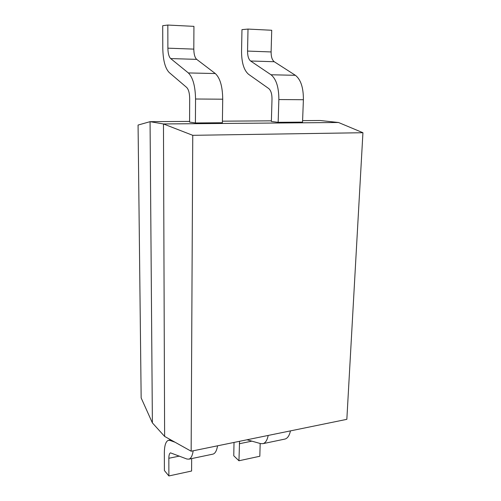 <?xml version="1.0" encoding="UTF-8"?>
<svg xmlns="http://www.w3.org/2000/svg" width="501" height="501" viewBox="0 0 501 501"><rect width="100%" height="100%" fill="white"/><g stroke="black" fill="none" stroke-linecap="round" stroke-linejoin="round"><path stroke-width="0.75" d="M248.014 29.077L241.97 29.628L241.551 51.315C241.595 62.65 243.931 70.309 248.559 74.292L268.711 88.533C270.909 90.412 272.005 93.919 272.005 99.066L271.367 121.48L278.155 122.313L302.541 122.125L303.393 99.718C303.462 87.675 300.794 79.534 295.39 75.307L274.235 61.723C272.143 60.076 271.104 56.813 271.11 51.941L271.717 30.26L248.014 29.077L247.55 51.077C247.569 56.024 248.59 59.331 250.606 61.003L271.022 74.768C276.245 79.058 278.857 87.318 278.857 99.555L278.155 122.313M191.15 451.213L346.842 419.337L362.931 132.721L192.753 135.32L191.15 451.213L164.622 436.415L163.464 123.954L338.519 122.501L320.101 120.503L302.598 120.622M271.385 120.841L222.413 121.173M189.585 121.405L150.062 121.674L152.385 422.882L164.622 436.415M192.753 135.32L163.464 123.954L150.062 121.674L138.069 125.056L141.157 397.932L152.385 422.882M167.829 25.05L162.706 25.695L162.794 48.459C163.063 60.352 165.198 68.38 169.213 72.532L186.66 87.431C188.57 89.397 189.578 93.086 189.679 98.503L189.585 122.081L195.409 122.964L222.388 122.751L222.72 99.192C222.557 86.516 220.083 77.962 215.305 73.541L196.699 59.368C194.858 57.646 193.893 54.227 193.812 49.117L193.931 26.359L167.829 25.05L167.879 48.171C167.998 53.363 168.931 56.832 170.684 58.573L188.357 72.939C192.904 77.436 195.302 86.122 195.547 99.01L195.409 122.964M338.519 122.501L362.931 132.721M246.999 439.778L260.67 443.629L263.169 443.623C265.586 442.771 267.265 440.047 268.204 435.438M284.33 439.195L285.169 439.02C287.693 438.156 289.453 435.444 290.455 430.879M260.182 443.491L259.825 456.248L238.946 460.77L239.572 441.3M238.946 460.77L233.767 455.778L234.023 442.433M191.658 458.584L191.595 471.028L168.881 475.95L168.837 458.271C168.875 455.152 169.432 453.349 170.509 452.86L186.929 459.035L189.059 459.129C191.094 458.34 192.465 455.566 193.173 450.794M212.411 454.238L213.132 454.088C215.298 453.286 216.77 450.524 217.559 445.802M168.881 475.95L164.409 470.545L164.341 453.067C164.403 445.74 165.712 441.506 168.273 440.36L169.933 440.417L175.037 442.22M251.871 441.149L239.303 443.742M169.933 440.417L171.317 440.147M179.421 456.092L168.837 458.271M278.857 99.555L303.393 99.718M271.022 74.768L295.39 75.307M250.606 61.003L274.235 61.723M247.55 51.077L271.11 51.941M195.547 99.01L222.72 99.192M188.357 72.939L215.305 73.541M170.684 58.573L196.699 59.368M167.879 48.171L193.812 49.117M285.169 439.02L263.169 443.623M213.132 454.088L189.059 459.129M168.812 440.254L170.81 439.865"/></g></svg>
